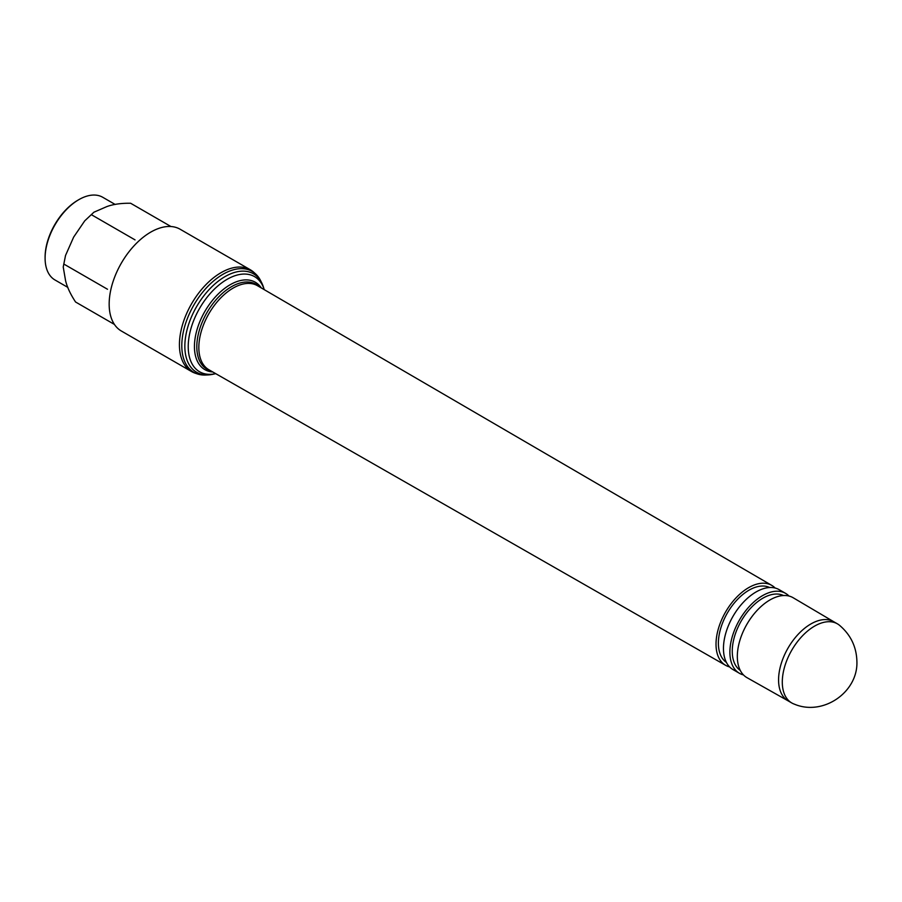 <?xml version="1.0" encoding="UTF-8"?>
<svg xmlns="http://www.w3.org/2000/svg" width="902" height="902" viewBox="0 0 902 902"><rect width="100%" height="100%" fill="white"/><g stroke="black" fill="none" stroke-linecap="round" stroke-linejoin="round"><path stroke-width="1.35" d="M782.293 682.047A45.675 26.372 120 0 0 791.753 702.951A45.675 26.372 120 0 0 794.312 704.135C822.974 716.38 858.197 692.262 856.9 661.346C856.483 646.903 850.755 634.952 839.728 625.481A45.675 26.372 120 0 0 837.428 623.846A45.675 26.372 120 0 0 802.228 636.09A45.675 26.372 120 0 0 782.293 682.047M833.775 621.737L793.162 597.744A46.149 26.643 120 0 0 757.556 609.932A46.149 26.643 120 0 0 737.329 656.476A46.149 26.643 120 0 0 747.014 677.673L788.1 700.843M783.5 595.534A43.273 24.985 120 0 0 750.509 608.32A43.273 24.985 120 0 0 732.255 651.199A43.273 24.985 120 0 0 740.271 670.412M789.002 596.042A46.149 26.643 120 0 0 785.586 593.369L779.159 589.66A46.149 26.643 120 0 0 743.598 602.029A46.149 26.643 120 0 0 723.46 648.47A46.149 26.643 120 0 0 733.022 669.588L739.437 673.298A46.149 26.643 120 0 0 743.462 674.922M785.586 593.369A46.149 26.643 120 0 0 750.024 605.738A46.149 26.643 120 0 0 729.887 652.18A46.149 26.643 120 0 0 739.437 673.298M769.643 587.529A43.273 24.985 120 0 0 736.652 600.315A43.273 24.985 120 0 0 718.387 643.194A43.273 24.985 120 0 0 726.403 662.406M775.145 588.036A46.149 26.643 120 0 0 771.774 585.398A46.149 26.643 120 0 0 736.201 597.688A46.149 26.643 120 0 0 716.019 644.175A46.149 26.643 120 0 0 725.636 665.326A46.149 26.643 120 0 0 729.594 666.916M771.774 585.398L257.476 285.709A48.539 28.03 120 0 0 220.054 298.641A48.539 28.03 120 0 0 198.835 347.529A48.539 28.03 120 0 0 208.937 369.775L725.636 665.326M259.167 286.689A49.012 28.3 120 0 0 220.483 295.112A49.012 28.3 120 0 0 196.805 346.751A49.012 28.3 120 0 0 210.64 370.756M261.287 287.918A50.456 29.123 120 0 0 221.148 291.256A50.456 29.123 120 0 0 194.437 346.548A50.456 29.123 120 0 0 212.759 371.962M208.497 374.882A56.849 32.822 120 0 1 184.842 346.233A56.849 32.822 120 0 1 216.581 282.529A56.849 32.822 120 0 1 261.681 282.777A56.849 32.822 120 0 1 263.508 287.343L264.218 289.632A54.943 31.717 120 0 0 221.328 283.149A54.943 31.717 120 0 0 188.225 346.627A54.943 31.717 120 0 0 215.713 373.653L213.368 374.183A56.849 32.822 120 0 1 208.497 374.882L206.051 375.018A58.28 33.656 120 0 1 197.504 373.958L195.26 373.214A58.765 33.926 120 0 1 191.596 371.579A58.765 33.926 120 0 1 179.43 344.677A58.765 33.926 120 0 1 205.081 285.539A58.765 33.926 120 0 1 250.361 269.788A58.765 33.926 120 0 1 253.62 272.145L255.379 273.712A58.28 33.656 120 0 0 209.512 284.682A58.28 33.656 120 0 0 181.798 345.646A58.28 33.656 120 0 0 197.504 373.958M261.681 282.777L260.577 280.59A58.28 33.656 120 0 0 255.379 273.712M250.361 269.788L180.096 229.221A58.765 33.926 120 0 0 134.815 244.972A58.765 33.926 120 0 0 109.165 304.109A58.765 33.926 120 0 0 121.33 331L191.596 371.579M114.419 324.427L75.565 302.001C70.446 294.199 67.109 287.084 65.564 280.635L63.23 267.015L65.519 255.503L73.66 237.091L84.732 220.855L93.898 212.218L106.864 206.581C113.336 204.224 121.263 203.119 130.632 203.254L170.94 226.526M115.174 204.461L102.738 197.279A47.75 27.567 120 0 0 78.857 199.646A47.75 27.567 120 0 0 45.1 258.119A47.75 27.567 120 0 0 46.487 268.379A47.75 27.567 120 0 0 54.988 279.981L67.853 287.411M45.1 258.119L45.1 257.126A46.521 26.857 -60 0 1 78 200.143L78.857 199.646M91.756 214.901L135.041 239.887M107.507 289.26L64.222 264.275M833.843 621.782A45.675 26.372 120 0 0 833.707 621.703A45.675 26.372 120 0 0 798.518 633.937A45.675 26.372 120 0 0 778.573 679.894A45.675 26.372 120 0 0 788.032 700.809A45.675 26.372 120 0 0 788.168 700.877M833.707 621.703L837.428 623.846M788.032 700.809L791.753 702.951M84.732 220.855L93.898 212.218M63.23 267.015L65.53 255.503"/></g></svg>
